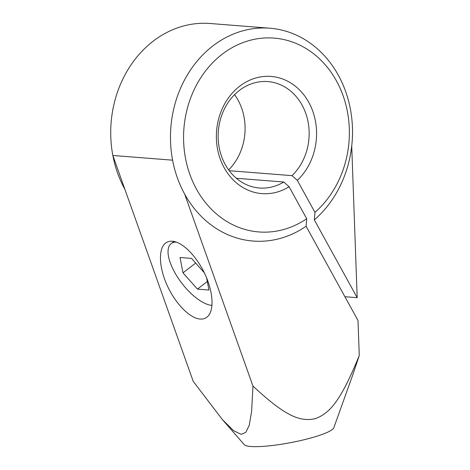 <?xml version="1.0" encoding="UTF-8"?>
<svg xmlns="http://www.w3.org/2000/svg" width="470" height="470" viewBox="0 0 470 470"><rect width="100%" height="100%" fill="white"/><g stroke="black" fill="none" stroke-linecap="round" stroke-linejoin="round"><path stroke-width="0.7" d="M124.897 189.351L112.841 155.47A106.755 90.921 -85.5 0 0 124.897 189.351L193.211 381.346L222.392 419.598L233.531 430.643L241.092 434.309L245.769 432.412L249.218 425.379L251.62 411.409L252.96 386.058L184.645 194.057A106.755 90.921 -85.5 0 1 172.59 160.182A106.755 90.921 -85.5 0 1 241.927 31.073A106.755 90.921 -85.5 0 1 269.88 28.212A106.755 90.921 -85.5 0 1 350.391 109.081A106.755 90.921 -85.5 0 1 351.724 146.041A106.755 90.921 -85.5 0 1 314.33 219.895L357.182 297.686L344.91 296.717M252.96 386.058C286.101 417.002 300.406 421.854 315.164 418.688C329.541 413.483 340.627 401.327 359.268 355.508L352.782 374.849L333.806 427.759A45.749 7.291 169.3 0 1 299.983 440.701A45.749 7.291 169.3 0 1 250.821 446.5A45.749 7.291 169.3 0 1 244.288 444.673L222.392 419.598M359.268 355.508L358.005 320.487L306.099 226.264A106.755 90.921 -85.5 0 1 281.06 238.19A106.755 90.921 -85.5 0 1 184.645 194.057M306.099 226.264L306.71 218.732A97.219 82.808 -85.5 0 1 284.291 229.337A97.219 82.808 -85.5 0 1 185.503 158.29A97.219 82.808 -85.5 0 1 248.648 40.714A97.219 82.808 -85.5 0 1 342.148 93.136A97.219 82.808 -85.5 0 1 314.947 212.364L314.33 219.895M172.59 160.182L112.841 155.47A106.755 90.921 -85.5 0 1 182.178 26.367A106.755 90.921 -85.5 0 1 210.131 23.5L269.88 28.212M172.39 241.228C182.671 241.974 197.095 256.714 205.314 274.88C213.597 293.022 214.297 311.551 206.912 317.174C205.008 318.625 202.734 319.253 200.079 319.054C189.804 318.313 175.38 303.567 167.161 285.408C158.878 267.266 158.179 248.736 165.563 243.113C167.461 241.662 169.741 241.034 172.39 241.228M176.315 242.091A38.129 15.804 -127.7 0 0 171.168 243.601A38.129 15.804 -127.7 0 0 178.018 277.876A38.129 15.804 -127.7 0 0 211.917 305.394A38.129 15.804 -127.7 0 0 212.029 305.4M255.698 78.014A58.768 50.055 -85.5 0 1 311.81 108.688A58.768 50.055 -85.5 0 1 297.322 180.368L292.029 175.651A53.374 45.461 94.5 0 0 307.262 118.246A53.374 45.461 94.5 0 0 267.847 81.592A53.374 45.461 94.5 0 0 253.871 83.025A53.374 45.461 94.5 0 0 218.227 139.461A53.374 45.461 94.5 0 0 259.458 188.012A53.374 45.461 94.5 0 0 273.434 186.578A53.374 45.461 94.5 0 0 283.792 182.019L289.085 186.737A58.768 50.055 -85.5 0 1 277.241 192.03A58.768 50.055 -85.5 0 1 217.528 149.09A58.768 50.055 -85.5 0 1 255.698 78.014M292.029 175.651L229.231 170.698M228.649 169.917A53.374 45.461 94.5 0 0 234.583 94.64M236.363 178.277L283.792 182.019M297.322 180.368L314.947 212.364M206.612 277.876L208.956 290.031L197.459 289.12L182.995 272.853L180.028 257.49L191.531 258.394L204.338 272.806M182.995 272.853L195.667 263.053M197.459 289.12L207.311 281.501M306.71 218.732L289.085 186.737M351.724 146.041L357.182 297.686M171.168 243.601L173.953 241.445"/></g></svg>
